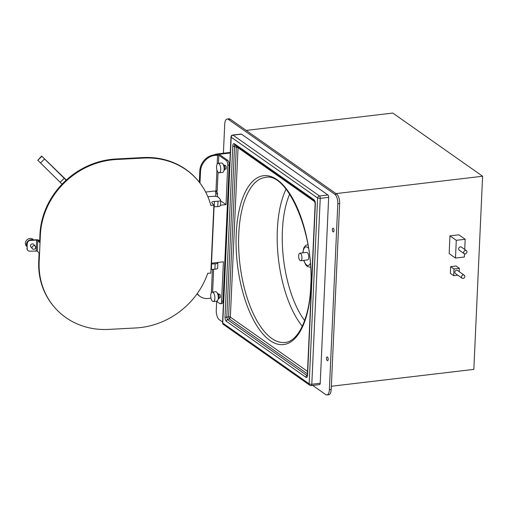 <?xml version="1.0" encoding="UTF-8"?>
<svg xmlns="http://www.w3.org/2000/svg" width="508" height="508" viewBox="0 0 508 508"><rect width="100%" height="100%" fill="white"/><g stroke="black" fill="none" stroke-linecap="round" stroke-linejoin="round"><path stroke-width="0.76" d="M331.343 386.251L473.831 369.386L482.6 176.244L392.798 113.055L246.177 130.416M482.6 176.244L335.978 193.605M227.159 119.031L228.987 118.815A7.569 3.245 83.2 0 1 230.207 119.177L336.639 194.069A7.569 3.245 83.2 0 1 339.642 203.562L331.197 389.547A7.569 3.245 83.2 0 1 328.759 394.729L326.923 394.945A7.569 3.245 -96.8 0 0 329.362 389.769L337.807 203.784A7.569 3.245 -96.8 0 0 334.804 194.285L228.371 119.393A7.569 3.245 -96.8 0 0 227.159 119.031A7.569 3.245 -96.8 0 0 224.72 124.206L223.406 153.226M464.725 249.434L465.182 239.262L458.864 234.817L449.967 235.871L449.161 253.606L455.479 258.058L464.375 257.004L464.522 253.873M459.181 271.628L459.327 268.326L456.006 265.989L450.653 266.624L450.348 273.348L453.669 275.685L457.81 275.196M449.967 235.871L456.286 240.316L455.479 258.058M465.182 239.262L456.286 240.316M466.414 250.622L461.423 247.11A1.892 1.594 125.1 0 0 459.245 250.209L464.236 253.714A1.892 1.594 125.1 0 0 466.414 250.622A1.892 1.594 125.1 0 0 464.236 253.714M459.327 268.326L453.981 268.961L453.669 275.685M450.653 266.624L453.981 268.961M464.223 275.171L457.568 270.491A1.854 1.562 125.1 0 0 455.435 273.526L462.083 278.206A1.854 1.562 125.1 0 0 464.223 275.171A1.854 1.562 125.1 0 0 462.083 278.206M312.693 385.42L325.711 394.583A7.569 3.245 -96.8 0 0 326.923 394.945M216.675 301.371L216.275 310.191A7.569 3.245 -96.8 0 0 219.278 319.691L222.587 322.021M241.465 134.144L233.045 135.141L319.488 195.967C318.713 195.898 318.091 196.577 317.608 198.012L320.237 198.342A1.892 0.813 -96.8 0 0 319.488 195.967L327.908 194.97L241.465 134.144A1.969 0.845 83.2 0 0 241.148 134.048L232.727 135.045A1.969 1.969 0 0 0 230.994 136.912A1.969 0.635 2.6 0 0 231.191 137.211A1.969 1.657 -54.9 0 1 233.045 135.141A1.969 0.845 -96.8 0 0 232.727 135.045M320.218 383.261L328.663 197.345L320.237 198.342L311.798 384.258L320.218 383.261A1.969 0.845 83.2 0 1 319.583 384.607L311.163 385.604A1.969 0.845 -96.8 0 0 311.798 384.258A1.969 0.635 -177.4 0 1 309.169 383.858A1.969 1.657 125.1 0 0 309.797 385.255A1.969 1.969 0 0 0 311.163 385.604M327.908 194.97A1.892 0.813 83.2 0 1 328.663 197.345M327.254 360.604A1.892 0.813 83.2 0 1 326.504 358.565A1.892 0.813 83.2 0 1 327.114 356.934A1.892 0.813 83.2 0 1 327.419 357.022A1.892 0.813 83.2 0 1 328.168 359.061A1.892 0.813 83.2 0 1 327.558 360.693A1.892 0.813 83.2 0 1 327.254 360.604M333.102 231.845A1.892 0.813 83.2 0 1 332.346 229.806A1.892 0.813 83.2 0 1 332.962 228.175A1.892 0.813 83.2 0 1 333.261 228.263A1.892 0.813 83.2 0 1 334.016 230.302A1.892 0.813 83.2 0 1 333.407 231.934A1.892 0.813 83.2 0 1 333.102 231.845M232.785 146.037C232.943 143.986 233.509 143.237 234.48 143.802L313.944 199.714C314.916 200.546 315.379 202.019 315.341 204.127L307.575 375.031C307.416 377.082 306.851 377.831 305.88 377.266L226.416 321.354C225.444 320.523 224.981 319.049 225.019 316.941L232.785 146.037A1.969 0.635 2.6 0 0 234.531 146.469C234.232 145.263 234.518 144.888 235.382 145.345M222.752 323.056A1.969 0.635 -177.4 0 1 222.555 322.758L222.555 322.758A1.969 1.969 0 0 0 223.387 324.453A1.969 1.657 -54.9 0 1 222.752 323.056L309.169 383.858L317.608 198.012L231.191 137.211L222.752 323.056M313.944 199.714A1.969 1.657 125.1 0 0 314.547 201.092L315.138 203.829A1.969 0.635 2.6 0 0 315.341 204.127M235.21 145.256L235.115 145.199A1.969 1.657 -54.9 0 1 234.48 143.802M307.531 371.418L230.353 317.113L238.042 147.733A1.969 1.657 125.1 0 0 237.998 147.231M307.226 375.704L306.934 375.488A1.969 1.657 125.1 0 0 305.88 377.266M226.416 321.354A1.969 1.657 -54.9 0 1 227.47 319.576L226.771 317.367L228.606 316.681L229.305 318.891A1.969 1.657 125.1 0 0 230.353 317.113A1.969 0.635 2.6 0 0 228.606 316.681L236.296 147.307A1.969 0.635 -177.4 0 1 238.042 147.733L314.897 201.816M236.836 146.412L236.296 147.307L234.531 146.469L226.771 317.367A1.969 0.635 -177.4 0 1 225.019 316.941M307.575 375.031A1.969 0.635 -177.4 0 1 307.378 374.733L307.289 375.647M300.736 260.725L307.531 259.925A3.785 1.619 -96.8 0 0 308.75 256.661A3.785 1.619 -96.8 0 0 307.245 252.59A3.785 1.619 -96.8 0 0 306.642 252.406L299.847 253.213A3.785 1.619 -96.8 0 0 298.628 256.47A3.785 1.619 -96.8 0 0 300.133 260.547A3.785 1.619 -96.8 0 0 300.736 260.725A3.785 1.619 -96.8 0 0 301.955 257.467A3.785 1.619 -96.8 0 0 300.457 253.39A3.785 1.619 -96.8 0 0 299.847 253.213M216.408 301.18L219.78 303.555A3.785 1.619 -96.8 0 0 220.383 303.74A3.785 1.619 -96.8 0 0 221.602 301.149L223.031 300.977A3.785 1.619 83.2 0 1 221.812 303.568L220.383 303.74M210.966 298.145L208.261 298.463A15.138 12.77 125.1 0 1 200.196 296.539A15.138 12.77 125.1 0 1 197.301 293.51M223.768 296.056L223.247 296.12M230.264 152.991L219.151 154.305L227.698 160.318A3.785 1.619 83.2 0 1 229.203 165.068L227.774 165.233A3.785 1.619 -96.8 0 0 226.276 160.49L218.821 155.245L214.757 155.397A15.138 12.77 125.1 0 0 200.527 171.317L199.828 170.821A15.138 12.77 -54.9 0 1 214.059 154.908L217.761 154.476M230.289 152.413L217.614 153.911A15.138 12.77 -54.9 0 0 213.754 154.946M223.031 300.977L229.203 165.068M227.774 165.233L225.99 204.578L221.831 201.651L220.643 201.797M211.252 263.239A3.785 1.226 -177.4 0 0 211.506 263.214L223.387 261.804L221.602 301.149M216.795 190.862L216.732 192.303L217.564 192.888L217.386 196.761M219.018 298.012L219.812 297.923A1.892 0.813 -96.8 0 0 220.421 296.291A1.892 0.813 -96.8 0 0 219.672 294.253A1.892 0.813 -96.8 0 0 219.367 294.164L218.573 294.259M224.415 165.5L225.215 165.405A1.892 0.813 83.2 0 1 225.52 165.494A1.892 0.813 83.2 0 1 226.27 167.532A1.892 0.813 83.2 0 1 225.66 169.164L224.86 169.253M225.99 204.578L220.485 205.232M205.664 192.018A7.569 6.382 125.1 0 0 206.343 191.973L213.989 191.065A3.785 3.194 -54.9 0 1 216.002 191.548A3.785 3.194 -54.9 0 1 216.732 192.303M199.987 183.09L200.527 171.317M215.684 196.406L215.824 193.256A3.785 3.194 125.1 0 0 215.227 191.167M200.196 296.539L199.498 296.05A15.138 12.77 -54.9 0 1 197.123 293.757M199.828 170.821L199.307 182.213M218.053 172.199L217.202 191.014L215.983 190.83L216.935 169.888M218.142 299.072L218.224 299.06A2.838 1.219 -96.8 0 0 219.139 296.615A2.838 1.219 -96.8 0 0 218.015 293.56A2.838 1.219 -96.8 0 0 217.557 293.421L217.468 293.434M213.354 301.542L216.751 301.142A4.731 2.026 -96.8 0 0 218.275 297.066A4.731 2.026 -96.8 0 0 216.395 291.973A4.731 2.026 -96.8 0 0 215.64 291.744L212.242 292.144A4.731 2.026 -96.8 0 0 210.718 296.221A4.731 2.026 -96.8 0 0 212.598 301.314A4.731 2.026 -96.8 0 0 213.354 301.542A4.731 2.026 -96.8 0 0 214.878 297.466A4.731 2.026 -96.8 0 0 213.004 292.373A4.731 2.026 -96.8 0 0 212.242 292.144M223.317 164.675L223.406 164.662A2.838 1.219 83.2 0 1 223.863 164.802A2.838 1.219 83.2 0 1 224.987 167.856A2.838 1.219 83.2 0 1 224.072 170.301L223.984 170.313M218.091 163.386L221.488 162.985A4.731 2.026 83.2 0 1 222.244 163.214A4.731 2.026 83.2 0 1 224.123 168.307A4.731 2.026 83.2 0 1 222.599 172.383L219.202 172.784A4.731 2.026 83.2 0 1 218.44 172.555A4.731 2.026 83.2 0 1 216.567 167.462A4.731 2.026 83.2 0 1 218.091 163.386A4.731 2.026 83.2 0 1 218.846 163.614A4.731 2.026 83.2 0 1 220.726 168.707A4.731 2.026 83.2 0 1 219.202 172.784M213.887 205.181L210.801 273.139L207.734 273.298A75.692 68.504 139.4 0 1 135.827 327.958L108.579 329.406A75.692 68.504 139.4 0 1 54.369 307.143A75.692 68.504 139.4 0 1 39.167 261.722L40.386 234.899A75.692 68.504 139.4 0 1 116.294 159.512L143.542 158.064A75.692 68.504 139.4 0 1 197.752 180.327A75.692 68.504 139.4 0 1 210.82 205.34L213.887 205.181L211.874 202.832A3.785 1.226 -177.4 0 1 211.728 202.47A3.785 1.226 -177.4 0 1 214.459 201.416L217.983 201.231A3.785 1.226 2.6 0 0 220.72 200.184A3.785 1.226 2.6 0 0 220.567 199.815L218.472 197.371A3.785 1.226 2.6 0 0 213.792 196.342L207.855 196.66M211.214 264.039A3.785 1.226 -177.4 0 1 211.62 264.008L215.144 263.823A3.785 1.226 2.6 0 0 217.875 262.769A3.785 1.226 2.6 0 0 217.773 262.471M211.62 264.008L211.372 269.373A3.785 1.226 2.6 0 0 210.972 269.405M214.459 201.416L214.217 206.781A3.785 1.226 2.6 0 0 213.811 206.813M214.217 206.781L217.742 206.597A3.785 1.226 -177.4 0 0 220.472 205.543L220.72 200.184M54.369 307.143L53.931 306.629A75.692 68.504 139.4 0 1 38.729 261.214L39.097 253.162L37.294 251.06L29.813 251.149A2.877 2.603 139.4 0 1 27.172 248.577L27.165 242.995A2.877 2.603 -40.6 0 1 30.048 240.125L37.275 239.744L38.398 239.992L39.63 241.427M197.752 180.327L197.314 179.813A75.692 68.504 139.4 0 0 143.104 157.556L143.542 158.064M36.17 250.812L36.659 240.087L37.782 240.328L39.58 242.437L39.948 234.385A75.692 68.504 139.4 0 1 115.856 158.998L143.104 157.556M37.789 160.268L41.662 156.064L37.814 160.293L41.84 156.299L66.129 180.2M62.065 184.163L37.814 160.293M66.326 180.023L41.662 156.064M36.659 240.087L30.296 240.424A2.877 2.603 139.4 0 0 27.413 243.288M27.165 242.995L27.172 248.577M27.75 250.304L27.502 250.012A2.877 2.603 -40.6 0 1 26.924 248.285M35.3 246.272L33.725 244.437A1.892 1.715 139.4 0 0 30.474 245.764A1.892 1.715 139.4 0 0 30.855 246.901L32.423 248.736A1.892 1.715 139.4 0 0 35.681 247.402A1.892 1.715 139.4 0 0 33.312 245.859A1.892 1.715 139.4 0 0 32.423 248.736M211.372 269.373L214.897 269.189A3.785 1.226 -177.4 0 0 217.634 268.135L217.875 262.769M26.994 246.666A4.731 4.28 -40.6 0 1 26.448 244.392A4.731 4.28 -40.6 0 1 28.023 241.065M28.556 240.627A4.731 4.28 -40.6 0 1 33.02 239.973M26.994 246.755L26.352 246.012A4.731 4.28 -40.6 0 1 25.4 243.173A4.731 4.28 -40.6 0 1 28.562 238.817A4.731 4.28 -40.6 0 1 33.534 239.852L33.611 239.941M228.371 119.393L230.207 119.177M334.804 194.285L336.639 194.069M337.807 203.784L339.642 203.562M329.362 389.769L331.197 389.547M236.226 233.851A85.001 36.43 83.2 0 1 277.222 179.8A85.001 36.43 83.2 0 1 310.928 286.417A85.001 36.43 83.2 0 1 269.926 340.462A85.001 36.43 83.2 0 1 236.226 233.851M307.416 373.856L229.305 318.891L227.47 319.576L306.934 375.488L307.353 375.044M238.754 234.232A83.109 35.617 83.2 0 1 265.5 177.4C287.014 171.742 314.503 233.274 310.737 286.125C309.594 318.345 297.923 341.732 285.045 342.462A83.109 35.617 83.2 0 1 238.754 234.232M302.298 326.244A83.109 35.617 83.2 0 1 277.355 229.667A83.109 35.617 83.2 0 1 286.067 189.141M304.629 320.58A79.324 33.992 83.2 0 1 282.416 230.429A79.324 33.992 83.2 0 1 289.655 194.107M307.911 244.672A11.354 4.864 -96.8 0 0 307.518 244.678L305.473 245.574L303.803 247.917L302.768 252.863M308.527 248.329A9.385 4.02 -96.8 0 0 307.486 247.294A9.385 4.02 -96.8 0 0 302.984 252.838M303.873 260.356A9.385 4.02 -96.8 0 0 306.68 265.036A9.385 4.02 -96.8 0 0 310.318 263.449M303.657 260.382L305.822 264.96L307.315 266.433L310.185 267.233A11.354 4.864 -96.8 0 0 310.572 267.144M217.735 154.476L218.313 154.407L217.614 153.911M214.757 155.397L214.059 154.908M227.698 160.318L226.276 160.49M212.611 292.106L213.646 269.253M218.459 163.347L218.821 155.245M211.506 263.214L214.065 206.794M211.353 292.824L212.42 269.323M217.202 164.065L217.608 155.061M215.824 193.256L217.494 194.431M60.204 182.283L64.23 178.283M40.475 163.043L44.501 159.042M37.294 251.06L37.782 240.328M39.948 234.385L40.386 234.899M38.729 261.214L39.167 261.722M115.856 158.998L116.294 159.512M215.144 263.823L214.897 269.189M217.983 201.231L217.742 206.597M223.387 324.453L309.797 385.255M230.994 136.912L222.555 322.758M235.115 145.199L314.573 201.111M315.138 203.829L307.378 374.733M307.905 244.634L307.518 244.678M310.579 267.183L310.185 267.233"/></g></svg>
